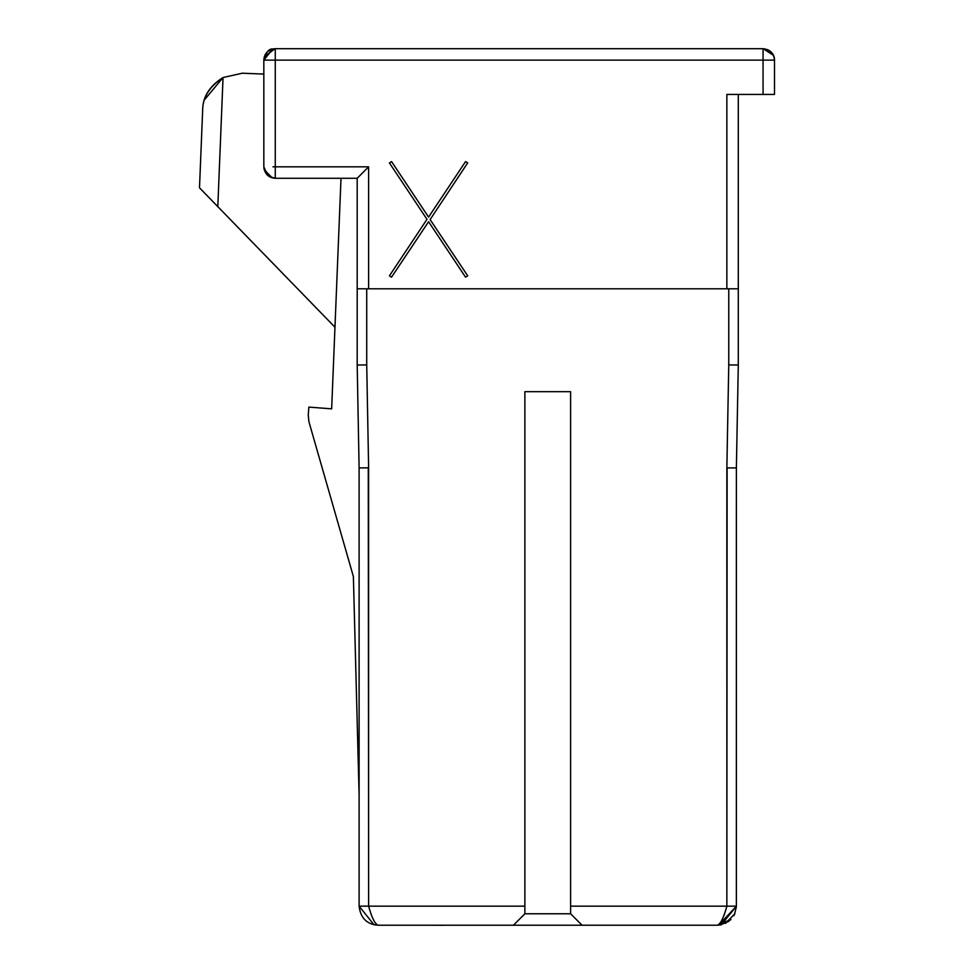 <?xml version="1.0" encoding="UTF-8"?>
<svg xmlns="http://www.w3.org/2000/svg" width="974" height="974" viewBox="0 0 974 974"><rect width="100%" height="100%" fill="white"/><g stroke="black" fill="none" stroke-linecap="round" stroke-linejoin="round"><path stroke-width="1.46" d="M727.115 467.824L726.86 906.161L570.606 906.161L570.606 913.782L582.038 925.215L378.156 925.215C366.894 924.423 360.538 918.08 359.102 906.161L374.004 924.764L378.156 925.215C374.953 924.131 371.788 917.776 368.622 906.161C371.739 917.642 374.905 923.997 378.156 925.215L513.444 925.215L524.876 913.782L513.444 925.215L582.038 925.215L570.606 913.782L524.876 913.782L524.876 906.161L359.102 906.161L359.102 467.91L357.19 365.007L359.102 467.91L359.102 906.161L359.102 467.91L368.622 467.812L366.723 364.921L366.723 288.791L366.723 364.921L368.622 467.812L368.622 906.161L524.876 906.161L524.876 391.682L570.606 391.682L570.606 906.161L570.606 391.682L524.876 391.682L524.876 913.782L570.606 913.782L570.606 906.161L736.381 906.161L736.381 467.91L738.292 365.007L736.381 467.91L736.381 906.161L726.86 906.161L726.86 467.812L728.759 364.921L728.759 288.791L728.759 364.921L738.292 365.007L738.292 288.791L357.19 288.791L357.19 178.279L275.265 178.279L357.19 178.279L357.19 365.007L357.19 288.791L368.622 288.791L368.622 166.834L275.265 166.834L275.265 60.132L263.832 60.132L263.832 166.834L263.832 60.132L264.916 55.189M767.962 49.796L763.068 48.7C770.178 49.467 773.989 53.278 774.5 60.132L763.056 60.132L763.056 94.429L774.5 94.429L774.5 60.132L774.5 94.429L726.86 94.429L738.292 94.429L738.292 288.791L738.292 94.429M726.86 467.91L735.796 467.91M359.102 906.161L368.635 906.161L368.269 467.824M366.723 364.921L357.19 365.007L366.723 364.921M729.185 364.921L737.756 365.007M357.19 178.279L368.622 166.834L368.622 288.791L726.86 288.791L726.86 94.429L726.86 288.791L738.292 288.791L738.292 365.007L728.759 364.921L726.86 467.812M272.964 166.834L275.265 166.834L275.265 178.279L275.265 166.834L272.964 166.834M773.6 55.688L772.151 53.12M763.19 48.7L773.453 55.36M717.4 925.215L582.038 925.215L717.327 925.215L730.938 919.505L717.327 925.215C720.638 923.973 723.816 917.618 726.86 906.161C723.694 917.776 720.516 924.131 717.327 925.215L721.344 924.789L736.381 906.161L718.763 925.166M734.798 913.782L725.508 923.413M734.457 914.525L736.381 906.745M264.149 169.537L263.832 166.834C264.636 173.92 268.447 177.731 275.265 178.279L269.128 176.489M263.832 166.895L267.789 175.503M774.5 60.096L774.342 58.294M772.358 53.485L769.241 50.514M726.86 94.429L763.056 94.429L763.056 48.7L275.265 48.7L275.265 60.132L774.5 60.132C773.843 53.217 770.032 49.406 763.056 48.7L763.056 60.132L275.265 60.132L275.265 166.834L368.622 166.834M275.021 48.7L264.356 56.699M275.155 48.7L272.221 49.114L263.832 60.132C264.356 53.253 268.167 49.443 275.265 48.7L272.696 48.992L263.832 60.132L275.265 60.132M263.832 59.913L264.331 56.76M774.44 58.976L774.488 59.986M272.233 177.865L264.173 169.634M721.344 924.789L717.327 925.215L730.463 919.967M720.151 925.02L728.978 921.246M733.824 915.706L734.591 914.245M341.01 178.279L331.659 408.837L308.855 407.108L308.259 415.107L308.941 421.803L353.379 576.523L359.102 794.821L353.379 576.523L308.941 421.803L308.259 415.107L308.855 407.108L331.659 408.837L341.01 178.279M223.046 77.53C209.58 86.479 202.787 97.217 202.677 109.733L199.5 187.799L217.811 206.634L223.046 77.53L242.295 73.208L263.832 74.085L242.295 73.208L223.046 77.53L217.811 206.634L334.971 327.215L199.5 187.799L202.677 109.745C202.787 96.743 209.58 86.016 223.046 77.53L204.394 99.932M442.939 925.263L432.286 925.227M465.523 161.635L428.572 217.105L391.585 161.611L389.417 162.95L426.989 219.32L389.417 275.849L391.56 277.152L428.584 221.719L465.523 277.14L467.727 275.861L465.523 277.14L428.584 221.719L391.56 277.152L389.417 275.849L426.989 219.32L389.417 162.95L391.585 161.611L428.572 217.105L465.523 161.635L467.678 162.914L430.118 219.576L467.727 275.861L430.118 219.576L467.678 162.914L465.523 161.635L467.678 162.914M389.417 162.95L391.585 161.611M391.56 277.152L389.417 275.849M467.727 275.861L465.523 277.14M275.265 48.7L763.056 48.7C770.69 50.027 774.5 53.838 774.5 60.132M443.742 48.7L445.97 48.7M440.759 925.276L442.939 925.3M447.029 48.7L443.888 48.7M374.26 924.813L378.156 925.215L374.26 924.813M263.832 166.834C264.624 173.908 268.434 177.718 275.265 178.279M272.866 48.956C268.921 48.615 265.902 52.34 263.832 60.132L264.173 57.332M774.379 58.477L773.782 56.163"/></g></svg>
